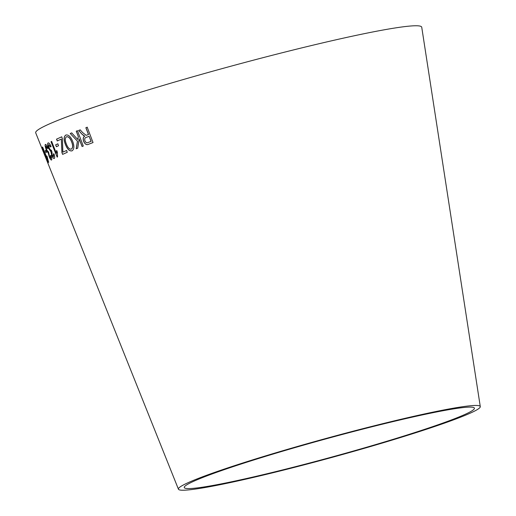 <?xml version="1.0" encoding="UTF-8"?>
<svg xmlns="http://www.w3.org/2000/svg" width="516" height="516" viewBox="0 0 516 516"><rect width="100%" height="100%" fill="white"/><g stroke="black" fill="none" stroke-linecap="round" stroke-linejoin="round"><path stroke-width="0.77" d="M43.408 152.072L35.714 132.857A200.111 12.687 -15.3 0 1 225.35 67.725A200.111 12.687 -15.3 0 1 421.74 27.251L480.286 406.621A156.477 9.92 -15.3 0 1 478.126 409.053A156.477 9.92 -15.3 0 1 318.391 461.085A156.477 9.92 -15.3 0 1 178.433 489.2A156.477 9.92 -15.3 0 1 326.725 438.271A156.477 9.92 -15.3 0 1 480.286 406.621M43.363 151.891L178.433 489.2M45.15 154.871L41.854 147.55L48.072 163.069L45.15 154.871M47.42 158.722L42.499 147.021L48.62 162.282L46.982 156.013M45.234 150.737L45.989 152.613L46.788 151.878L46.034 150.008L45.234 150.737L46.092 152.575M51.548 159.999C51.993 159.489 51.787 157.98 50.929 155.464L50.42 155.535L50.832 158.231L49.51 156.329L48.53 151.801L48.356 152.175L46.679 149.672L46.027 146.234L47.717 148.614L48.065 148.15C46.872 145.486 45.963 144.254 45.337 144.454C44.828 145.015 45.156 146.828 46.324 149.892L48.349 153.329L49.181 156.632C50.226 159.096 51.013 160.218 51.548 159.999M54.309 158.457C54.915 157.89 54.799 156.342 53.967 153.82L53.335 153.936L53.587 156.696L52.116 154.845L52 152.039L51.342 150.24L51.09 150.64L49.233 148.208L48.768 144.699L50.639 147.015L51.11 146.499C49.891 143.848 48.878 142.648 48.085 142.919C47.382 143.558 47.607 145.409 48.756 148.479L50.961 151.846L51.664 155.2C52.729 157.651 53.612 158.741 54.309 158.457M56.412 153.375L51.626 141.41L51.007 141.752L57.141 157.103L57.54 156.883L57.405 152.291L56.676 150.479L56.412 153.375L56.773 150.44M55.651 144.835L56.392 146.718L58.547 145.725L57.811 143.841L55.651 144.835L56.483 146.679M61.914 152.568L62.617 154.374L67.267 152.291L66.558 150.491L62.888 152.136L62.41 138.72L61.675 136.843L56.534 139.152L57.244 140.952L61.34 139.114L61.914 152.568L62.713 154.336M65.809 135.057C63.713 136.514 63.578 139.649 65.409 144.461C67.325 149.24 69.531 151.369 72.021 150.853C74.259 149.311 74.446 146.06 72.588 141.113C70.582 136.514 68.325 134.495 65.809 135.057M70.228 133.47L77.432 141.178L76.2 148.769L77.71 148.189L79.193 138.914L82.076 146.525L83.282 146.067L77.465 130.716L76.258 131.174L78.277 136.495L77.735 139.501L71.698 132.909L70.228 133.47L77.432 141.178M87.281 127.181L85.946 127.691L88.533 134.508L86.172 135.321L82.657 132.593L80.193 129.877L78.632 130.477L81.844 134.031L84.721 136.147C83.192 137.043 82.824 138.772 83.624 141.345C85.017 144.306 86.688 145.273 88.623 144.241L93.035 142.558L87.204 127.207L85.869 127.723L88.455 134.534L87.901 134.747M472.366 410.555A150.42 9.54 -15.3 0 1 318.817 460.569A150.42 9.54 -15.3 0 1 184.276 487.601A150.42 9.54 -15.3 0 1 326.822 438.645A150.42 9.54 -15.3 0 1 474.443 408.221A150.42 9.54 -15.3 0 1 472.366 410.555M80.27 129.845L78.632 130.477M78.709 130.445L81.844 134.031M81.928 133.999L83.663 135.676M83.74 135.644L84.721 136.147M84.798 136.121C83.269 137.011 82.908 138.739 83.708 141.313L83.624 141.345M83.708 141.313C85.101 144.274 86.765 145.241 88.7 144.209M88.533 134.508L86.927 135.115M89.126 136.295L91.132 141.345L87.926 142.558C86.772 143.126 85.766 142.558 84.914 140.855C84.424 138.817 84.882 137.656 86.307 137.366L89.126 136.295L91.055 141.371L87.926 142.558M71.782 132.876L70.311 133.438M77.516 141.145L76.284 148.737M82.16 146.499L79.193 138.914M77.542 130.683L76.258 131.174M76.342 131.141L78.277 136.495M78.361 136.463L77.735 139.501M65.9 135.024C63.797 136.482 63.668 139.617 65.5 144.428L65.409 144.461M65.5 144.428C67.415 149.208 69.615 151.336 72.105 150.82M66.493 136.785L66.583 136.746C68.467 136.405 70.131 137.998 71.563 141.526C73.117 145.273 73.066 147.795 71.414 149.085L71.331 149.118C69.441 149.395 67.79 147.705 66.383 144.048C64.913 140.404 64.952 137.985 66.493 136.785C68.383 136.437 70.041 138.03 71.479 141.558C73.027 145.306 72.982 147.828 71.331 149.118M61.34 139.114L62.004 152.536M66.648 150.453L62.888 152.136M61.765 136.811L56.534 139.152M56.631 139.114L57.334 140.92M57.902 143.803L55.747 144.796M51.723 141.371L51.007 141.752M51.103 141.713L57.237 157.064M48.181 142.88C47.485 143.519 47.704 145.37 48.852 148.44L51.058 151.814L51.761 155.161C52.826 157.612 53.709 158.702 54.406 158.418M53.432 153.897L53.587 156.696M51.439 150.201L51.09 150.64M50.736 146.976L48.768 144.699M45.434 144.416C44.924 144.977 45.253 146.789 46.421 149.853L48.446 153.291L49.278 156.593C50.323 159.057 51.116 160.179 51.652 159.96M50.523 155.497L50.832 158.231M48.627 151.762L48.356 152.175M47.814 148.576L46.027 146.234M46.137 149.969L45.337 150.698M42.602 146.983L48.717 162.243M41.977 147.634L42.544 149.376M47.311 161.302L48.046 162.895M42.473 149.079L47.453 161.521M44.176 153.678L45.195 156.522M44.673 155.226L44.092 153.787"/></g></svg>
